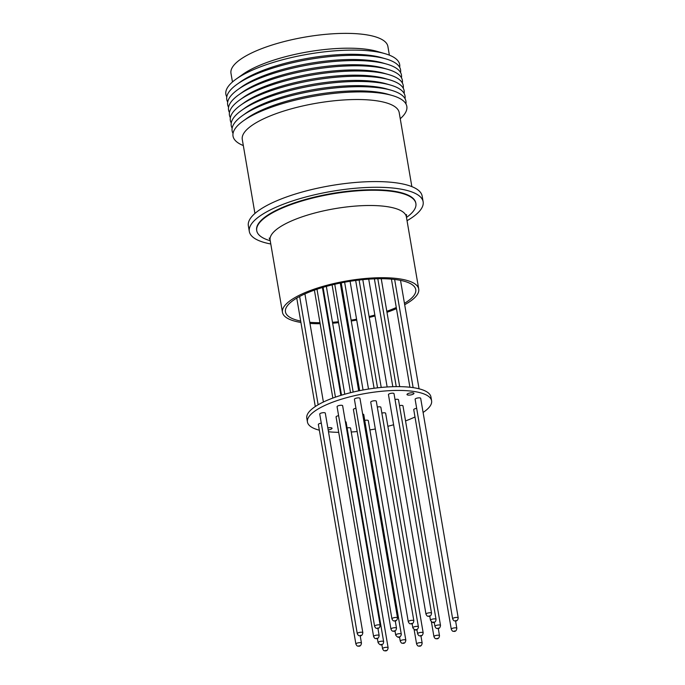 <?xml version="1.0" encoding="UTF-8"?>
<svg xmlns="http://www.w3.org/2000/svg" width="685" height="685" viewBox="0 0 685 685"><rect width="100%" height="100%" fill="white"/><g stroke="black" fill="none" stroke-linecap="round" stroke-linejoin="round"><path stroke-width="1.03" d="M270.224 240.735A80.719 23.513 -9.7 0 1 256.747 230.717A80.719 23.513 -9.7 0 1 282.896 207.769A80.719 23.513 -9.7 0 1 366.826 190.344A80.719 23.513 -9.7 0 1 415.881 203.513A80.719 23.513 -9.7 0 1 406.488 217.445M226.786 96.842A88.159 25.679 -9.7 0 1 236.111 79.109L242.747 74.382A79.597 23.187 -9.7 0 1 259.298 65.477A79.597 23.187 -9.7 0 1 370.251 49.842A79.597 23.187 -9.7 0 1 377.152 51.401L384.979 53.661A88.159 25.679 -9.7 0 1 399.663 67.293M232.463 81.977L230.973 73.278A79.597 23.187 -9.7 0 1 279.403 42.838A79.597 23.187 -9.7 0 1 367.717 35.021A79.597 23.187 -9.7 0 1 387.89 46.452L389.38 55.16M236.111 79.109A88.159 25.679 -9.7 0 1 254.443 69.245A88.159 25.679 -9.7 0 1 384.979 53.661M227.685 102.065A88.159 25.679 -9.7 0 1 237.001 84.341L240.641 81.746A83.467 24.317 -9.7 0 1 257.997 72.404A83.467 24.317 -9.7 0 1 381.579 57.651L385.878 58.893A88.159 25.679 -9.7 0 1 400.554 72.516M237.001 84.341A88.159 25.679 -9.7 0 1 255.342 74.477A88.159 25.679 -9.7 0 1 385.878 58.893M228.576 107.288A88.159 25.679 -9.7 0 1 237.9 89.564L241.531 86.969A83.467 24.317 -9.7 0 1 258.896 77.628A83.467 24.317 -9.7 0 1 382.478 62.874L386.768 64.116A88.159 25.679 -9.7 0 1 401.453 77.739M237.9 89.564A88.159 25.679 -9.7 0 1 256.233 79.7A88.159 25.679 -9.7 0 1 386.768 64.116M229.466 112.52A88.159 25.679 -9.7 0 1 238.791 94.787L242.43 92.192A83.467 24.317 -9.7 0 1 259.786 82.851A83.467 24.317 -9.7 0 1 383.369 68.098L387.659 69.339A88.159 25.679 -9.7 0 1 402.343 82.962M238.791 94.787A88.159 25.679 -9.7 0 1 257.123 84.923A88.159 25.679 -9.7 0 1 387.659 69.339M230.365 117.743A88.159 25.679 -9.7 0 1 239.681 100.01L243.321 97.416A83.467 24.317 -9.7 0 1 260.677 88.082A83.467 24.317 -9.7 0 1 384.259 73.329L388.558 74.562A88.159 25.679 -9.7 0 1 403.234 88.194M239.681 100.01A88.159 25.679 -9.7 0 1 258.022 90.146A88.159 25.679 -9.7 0 1 388.558 74.562M231.256 122.966A88.159 25.679 -9.7 0 1 240.581 105.242L244.211 102.647A83.467 24.317 -9.7 0 1 261.576 93.306A83.467 24.317 -9.7 0 1 385.158 78.552L389.448 79.794A88.159 25.679 -9.7 0 1 404.133 93.417M240.581 105.242A88.159 25.679 -9.7 0 1 258.913 95.378A88.159 25.679 -9.7 0 1 389.448 79.794M232.147 128.189A88.159 25.679 -9.7 0 1 241.471 110.465L245.11 107.87A83.467 24.317 -9.7 0 1 262.466 98.529A83.467 24.317 -9.7 0 1 386.049 83.775L390.339 85.017A88.159 25.679 -9.7 0 1 405.023 98.64M241.471 110.465A88.159 25.679 -9.7 0 1 259.803 100.601A88.159 25.679 -9.7 0 1 390.339 85.017M233.046 133.421A88.159 25.679 -9.7 0 1 242.362 115.688L246.001 113.094A83.467 24.317 -9.7 0 1 263.357 103.76A83.467 24.317 -9.7 0 1 386.939 89.007L391.238 90.24A88.159 25.679 -9.7 0 1 405.914 103.872M242.362 115.688A88.159 25.679 -9.7 0 1 260.694 105.824A88.159 25.679 -9.7 0 1 391.238 90.24M243.329 145.554A88.159 25.679 -9.7 0 1 243.261 120.92L246.891 118.317A83.467 24.317 -9.7 0 1 264.247 108.983A83.467 24.317 -9.7 0 1 387.838 94.23L392.128 95.472A88.159 25.679 -9.7 0 1 400.245 118.728M243.261 120.92A88.159 25.679 -9.7 0 1 261.593 111.047A88.159 25.679 -9.7 0 1 392.128 95.472M254.931 213.455L242.276 139.432A79.597 23.187 -9.7 0 1 268.075 116.81A79.597 23.187 -9.7 0 1 379.028 101.174A79.597 23.187 -9.7 0 1 399.201 112.605L411.856 186.637M270.781 243.988A88.159 25.679 -9.7 0 1 249.323 231.487A88.159 25.679 -9.7 0 1 277.896 206.425A88.159 25.679 -9.7 0 1 369.558 187.39A88.159 25.679 -9.7 0 1 423.133 201.775A88.159 25.679 -9.7 0 1 407.044 220.698M249.323 231.487L248.355 225.785A88.159 25.679 -9.7 0 1 276.92 200.722A88.159 25.679 -9.7 0 1 368.581 181.688A88.159 25.679 -9.7 0 1 422.157 196.073L423.133 201.775M256.747 230.717L256.661 230.228A80.719 23.513 -9.7 0 1 282.819 207.29A80.719 23.513 -9.7 0 1 366.749 189.856A80.719 23.513 -9.7 0 1 415.795 203.025L415.881 203.513M300.921 322.447A69.117 20.13 -9.7 0 1 282.468 312.36A69.117 20.13 -9.7 0 1 304.868 292.709A69.117 20.13 -9.7 0 1 376.733 277.793A69.117 20.13 -9.7 0 1 418.732 289.07A69.117 20.13 -9.7 0 1 404.681 304.705M396.478 308.652A69.117 20.13 -9.7 0 1 396.332 308.712A69.117 20.13 -9.7 0 1 386.982 312.291M396.281 307.514A66.094 19.257 -9.7 0 1 394.337 308.361A66.094 19.257 -9.7 0 1 386.811 311.29M374.849 315.04A66.094 19.257 -9.7 0 1 369.104 316.53M356.568 319.21A66.094 19.257 -9.7 0 1 351.114 320.143M338.407 321.779A66.094 19.257 -9.7 0 1 332.482 322.284M319.964 322.721A66.094 19.257 -9.7 0 1 309.774 322.301M300.681 321.059A66.094 19.257 -9.7 0 1 285.448 311.846A66.094 19.257 -9.7 0 1 306.863 293.06A66.094 19.257 -9.7 0 1 375.585 278.795A66.094 19.257 -9.7 0 1 415.752 289.575A66.094 19.257 -9.7 0 1 404.441 303.327M319.338 430.189A62.969 18.341 -9.7 0 1 307.445 422.003L306.794 418.201A62.969 18.341 -9.7 0 1 327.199 400.305A62.969 18.341 -9.7 0 1 392.676 386.708A62.969 18.341 -9.7 0 1 430.942 396.983L431.593 400.785A62.969 18.341 -9.7 0 1 423.099 412.456M307.445 422.003A62.969 18.341 -9.7 0 1 327.85 404.107A62.969 18.341 -9.7 0 1 393.327 390.51A62.969 18.341 -9.7 0 1 431.593 400.785M414.99 416.968A62.969 18.341 -9.7 0 1 411.188 418.681A62.969 18.341 -9.7 0 1 405.546 420.915M327.832 427.945A3.528 1.027 -9.7 0 1 332.045 428.253A3.528 1.027 -9.7 0 1 330.906 429.255A3.528 1.027 -9.7 0 1 328.175 429.949M412.798 394.346A3.528 1.027 -9.7 0 1 409.133 395.108A3.528 1.027 -9.7 0 1 406.993 394.534A3.528 1.027 -9.7 0 1 408.132 393.533A3.528 1.027 -9.7 0 1 411.796 392.77A3.528 1.027 -9.7 0 1 413.945 393.344A3.528 1.027 -9.7 0 1 412.798 394.346M416.668 408.337A2.817 0.822 170.3 0 0 414.656 408.868A2.817 0.822 170.3 0 0 413.74 409.664L451.278 629.241A2.817 0.822 -9.7 0 1 452.194 628.436A2.817 0.822 -9.7 0 1 456.124 627.88A2.817 0.822 -9.7 0 1 456.835 628.291L455.576 620.893M405.828 640.21C405.46 642.736 404.296 643.729 402.335 643.198C401.718 643.412 401.025 642.736 400.263 641.16A2.817 0.822 -9.7 0 1 401.179 640.364A2.817 0.822 -9.7 0 1 405.109 639.807A2.817 0.822 -9.7 0 1 405.828 640.21L368.299 420.641A2.817 0.822 170.3 0 0 364.745 420.436M440.506 625.431C440.138 627.957 438.974 628.95 437.013 628.41C436.388 628.624 435.703 627.948 434.941 626.381A2.817 0.822 -9.7 0 1 435.857 625.576A2.817 0.822 -9.7 0 1 439.787 625.028A2.817 0.822 -9.7 0 1 440.506 625.431L402.968 405.862A2.817 0.822 170.3 0 0 399.501 405.64M436.028 619.326C435.865 621.175 435.343 622.091 434.47 622.066C433.391 623.144 432.064 622.545 430.463 620.276A2.817 0.822 -9.7 0 1 431.362 619.48A2.817 0.822 -9.7 0 1 435.309 618.915A2.817 0.822 -9.7 0 1 436.028 619.326L398.49 399.749A2.817 0.822 170.3 0 0 397.779 399.346A2.817 0.822 170.3 0 0 395.014 399.526M395.733 635.149A2.817 0.822 -9.7 0 1 395.716 635.089A2.817 0.822 -9.7 0 1 395.707 635.038A2.817 0.822 -9.7 0 1 396.624 634.284A2.817 0.822 -9.7 0 1 399.56 633.676A2.817 0.822 -9.7 0 1 401.273 634.139L363.744 414.562A2.817 0.822 170.3 0 0 362.665 414.117M321.282 423.142A2.817 0.822 170.3 0 0 319.27 423.673A2.817 0.822 170.3 0 0 318.362 424.477L355.892 644.046A2.817 0.822 -9.7 0 1 356.808 643.241A2.817 0.822 -9.7 0 1 360.738 642.693A2.817 0.822 -9.7 0 1 361.449 643.095L360.19 635.697M355.943 408.269A2.817 0.822 170.3 0 0 354.316 408.731A2.817 0.822 170.3 0 0 353.409 409.536L390.938 629.104A2.817 0.822 -9.7 0 1 391.854 628.308A2.817 0.822 -9.7 0 1 395.784 627.751A2.817 0.822 -9.7 0 1 396.495 628.154L395.254 620.867M394.012 393.644A2.817 0.822 170.3 0 0 392.3 393.181A2.817 0.822 170.3 0 0 389.363 393.798A2.817 0.822 170.3 0 0 388.446 394.594L425.984 614.171A2.817 0.822 -9.7 0 1 426.901 613.366A2.817 0.822 -9.7 0 1 430.831 612.81A2.817 0.822 -9.7 0 1 431.541 613.212L394.012 393.644M342.637 405.725A2.817 0.822 170.3 0 0 340.916 405.272A2.817 0.822 170.3 0 0 337.988 405.88A2.817 0.822 170.3 0 0 337.071 406.676L374.601 626.253A2.817 0.822 -9.7 0 1 375.517 625.448A2.817 0.822 -9.7 0 1 379.447 624.891A2.817 0.822 -9.7 0 1 380.166 625.302L342.637 405.725M325.298 413.115A2.817 0.822 170.3 0 0 323.577 412.661A2.817 0.822 170.3 0 0 320.649 413.269A2.817 0.822 170.3 0 0 319.732 414.065L357.262 633.642A2.817 0.822 -9.7 0 1 358.178 632.837A2.817 0.822 -9.7 0 1 362.108 632.281A2.817 0.822 -9.7 0 1 362.827 632.692L325.298 413.115M359.967 398.336A2.817 0.822 170.3 0 0 358.255 397.874A2.817 0.822 170.3 0 0 355.327 398.482A2.817 0.822 170.3 0 0 354.41 399.286L391.94 618.855A2.817 0.822 -9.7 0 1 392.856 618.058A2.817 0.822 -9.7 0 1 396.786 617.502A2.817 0.822 -9.7 0 1 397.505 617.904L359.967 398.336M376.305 401.196A2.817 0.822 170.3 0 0 374.592 400.734A2.817 0.822 170.3 0 0 371.655 401.341A2.817 0.822 170.3 0 0 370.739 402.146L408.277 621.715A2.817 0.822 -9.7 0 1 409.193 620.91A2.817 0.822 -9.7 0 1 413.123 620.362A2.817 0.822 -9.7 0 1 413.834 620.764L376.305 401.196M338.604 415.658A2.817 0.822 170.3 0 0 336.977 416.129A2.817 0.822 170.3 0 0 336.07 416.925L373.599 636.493A2.817 0.822 -9.7 0 1 374.515 635.697A2.817 0.822 -9.7 0 1 378.445 635.141A2.817 0.822 -9.7 0 1 379.156 635.543L377.914 628.256M383.643 641.657C383.48 643.506 382.958 644.414 382.084 644.397C381.014 645.476 379.678 644.876 378.077 642.607A2.817 0.822 -9.7 0 1 378.976 641.811A2.817 0.822 -9.7 0 1 382.924 641.246A2.817 0.822 -9.7 0 1 383.643 641.657L346.105 422.08A2.817 0.822 170.3 0 0 345.394 421.677A2.817 0.822 170.3 0 0 345.36 421.669M412.849 627.854A2.817 0.822 -9.7 0 1 412.832 627.794A2.817 0.822 -9.7 0 1 412.824 627.734A2.817 0.822 -9.7 0 1 413.74 626.989A2.817 0.822 -9.7 0 1 416.677 626.381A2.817 0.822 -9.7 0 1 418.389 626.843L380.86 407.267A2.817 0.822 170.3 0 0 377.307 407.061M420.676 398.31A2.817 0.822 170.3 0 0 418.963 397.848A2.817 0.822 170.3 0 0 416.035 398.456A2.817 0.822 170.3 0 0 415.119 399.261L452.648 618.829A2.817 0.822 -9.7 0 1 453.564 618.033A2.817 0.822 -9.7 0 1 457.494 617.476A2.817 0.822 -9.7 0 1 458.214 617.879L420.676 398.31M423.167 632.82C422.799 635.346 421.635 636.339 419.674 635.8C419.057 636.022 418.364 635.337 417.602 633.771A2.817 0.822 -9.7 0 1 418.518 632.966A2.817 0.822 -9.7 0 1 422.448 632.418A2.817 0.822 -9.7 0 1 423.167 632.82L385.638 413.252A2.817 0.822 170.3 0 0 381.853 413.106M388.121 647.762C387.753 650.288 386.588 651.281 384.627 650.741C384.011 650.956 383.317 650.279 382.555 648.712A2.817 0.822 -9.7 0 1 383.472 647.907A2.817 0.822 -9.7 0 1 387.402 647.351A2.817 0.822 -9.7 0 1 388.121 647.762L350.592 428.185A2.817 0.822 170.3 0 0 347.115 427.962M375.012 315.956A69.117 20.13 -9.7 0 1 369.258 317.429M356.714 320.075A69.117 20.13 -9.7 0 1 351.268 321.008M338.561 322.669A69.117 20.13 -9.7 0 1 332.645 323.2M320.135 323.722A69.117 20.13 -9.7 0 1 309.962 323.44M393.61 424.768A62.969 18.341 -9.7 0 1 387.864 426.293M375.329 428.99A62.969 18.341 -9.7 0 1 369.883 429.923M357.168 431.533A62.969 18.341 -9.7 0 1 351.242 432.012M338.698 432.346A62.969 18.341 -9.7 0 1 328.483 431.755M406.556 214.593L406.385 216.862A69.117 20.13 170.3 0 0 364.386 205.586A69.117 20.13 170.3 0 0 292.521 220.501A69.117 20.13 170.3 0 0 270.13 240.152L269.214 238.063M454.737 630.919L454.155 631.168L454.737 630.919M420.068 645.698L419.477 645.946L420.068 645.698M422.157 643.069C421.797 645.595 420.633 646.589 418.672 646.049C418.047 646.263 417.362 645.587 416.6 644.02A2.817 0.822 -9.7 0 1 417.516 643.215A2.817 0.822 -9.7 0 1 421.446 642.667A2.817 0.822 -9.7 0 1 422.157 643.069L420.915 635.774M403.73 642.838L403.14 643.095L403.73 642.838M438.409 628.059L437.818 628.308L438.409 628.059M433.905 622.126L433.365 622.031L433.905 622.126M399.278 636.827L398.482 636.956L399.278 636.827M359.36 645.724L358.769 645.972L359.36 645.724M394.406 630.782L393.815 631.039L394.406 630.782M429.452 615.849L428.861 616.098L429.452 615.849M378.069 627.931L377.478 628.179L378.069 627.931M360.73 635.32L360.139 635.569L360.73 635.32M395.408 620.533L394.817 620.79L395.408 620.533M411.745 623.393L411.154 623.65L411.745 623.393M377.067 638.18L376.476 638.429L377.067 638.18M381.519 644.457L380.98 644.362L381.519 644.457M416.394 629.532L415.598 629.652L416.394 629.532M456.116 620.507L455.525 620.764L456.116 620.507M421.069 635.449L420.479 635.706L421.069 635.449M386.023 650.39L385.432 650.639L386.023 650.39M437.407 638.309L436.816 638.557L437.407 638.309M439.496 635.68C439.136 638.206 437.972 639.199 436.002 638.66C435.386 638.874 434.701 638.197 433.939 636.63A2.817 0.822 -9.7 0 1 434.855 635.826A2.817 0.822 -9.7 0 1 438.785 635.269A2.817 0.822 -9.7 0 1 439.496 635.68L438.254 628.385M394.988 630.876L395.716 635.089C398.302 638.703 400.305 637.495 401.307 634.661L401.273 634.139A2.817 0.822 -9.7 0 1 401.273 634.19M412.105 623.573L412.832 627.794C415.418 631.407 417.422 630.2 418.424 627.366L418.389 626.843A2.817 0.822 -9.7 0 1 418.389 626.895M451.278 629.241C452.04 630.808 452.725 631.484 453.342 631.27C455.311 631.81 456.475 630.817 456.835 628.291M355.892 644.046C356.654 645.612 357.339 646.289 357.964 646.075C359.925 646.614 361.089 645.621 361.449 643.095M390.938 629.104C391.7 630.679 392.385 631.356 393.002 631.142C394.971 631.673 396.135 630.679 396.495 628.154M425.984 614.171C426.746 615.738 427.431 616.414 428.048 616.2C430.017 616.74 431.182 615.746 431.541 613.212M374.601 626.253C375.363 627.82 376.056 628.496 376.673 628.282C378.634 628.821 379.798 627.828 380.166 625.302M357.262 633.642C358.024 635.209 358.717 635.885 359.334 635.671C361.295 636.211 362.459 635.218 362.827 632.692M391.94 618.855C392.702 620.43 393.395 621.107 394.012 620.893C395.973 621.432 397.137 620.43 397.505 617.904M408.277 621.715C409.039 623.281 409.724 623.966 410.341 623.744C412.31 624.283 413.475 623.29 413.834 620.764M373.599 636.493C374.361 638.069 375.046 638.745 375.671 638.531C377.632 639.071 378.796 638.069 379.156 635.543M452.648 618.829C453.41 620.404 454.095 621.081 454.72 620.867C456.681 621.398 457.845 620.404 458.214 617.879M418.732 289.07L406.385 216.862M323.397 402.018L304.919 293.916M358.692 390.844L340.265 283.059M374.096 388.258L355.669 280.473M377.538 387.838L359.111 280.045M399.689 386.64L381.237 278.709M363.059 389.996L344.632 282.22M419.057 388.797L400.519 280.362M344.778 394.217L326.351 286.39M381.22 387.453L362.793 279.643M359.651 390.647L341.233 282.871M392.822 386.7L374.387 278.838M340.865 395.373L322.429 287.512M430.463 620.276L429.743 616.055M378.077 642.607L377.358 638.386M282.468 312.36L270.13 240.152M318.14 404.767L299.636 296.485M353.177 392.06L334.751 284.266M368.504 389.063L350.086 281.287M332.841 398.071L314.398 290.132M341.507 395.176L323.072 287.323M409.913 387.231L391.426 279.129M413.132 387.642L394.637 279.446M396.247 386.631L377.803 278.735M315.288 406.53L296.759 298.103M350.523 392.693L332.097 284.892M387.145 386.974L368.718 279.146M335.444 397.137L316.992 289.233M416.6 644.02L414.125 629.566M400.263 641.16L399.543 636.947M434.941 626.381L434.221 622.16M417.602 633.771L416.882 629.558M382.555 648.712L381.836 644.491M433.939 636.63L431.404 621.826"/></g></svg>
